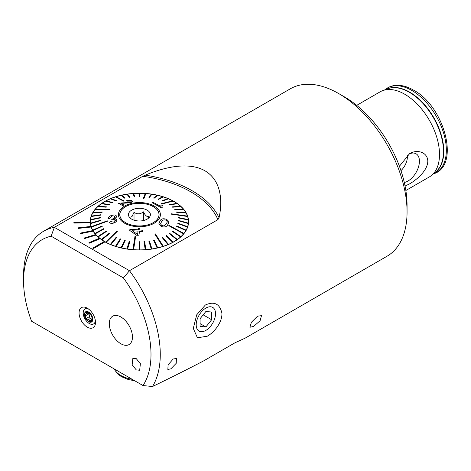 <?xml version="1.0" encoding="UTF-8"?>
<svg xmlns="http://www.w3.org/2000/svg" width="471" height="471" viewBox="0 0 471 471"><rect width="100%" height="100%" fill="white"/><g stroke="black" fill="none" stroke-linecap="round" stroke-linejoin="round"><path stroke-width="0.71" d="M404.301 182.46A16.197 9.349 120 0 0 407.974 181.035A16.197 9.349 120 0 0 418.866 165.609A16.197 9.349 120 0 0 414.698 153.228A16.197 9.349 120 0 0 408.763 154.164M400.968 170.667A13.111 7.565 120 0 0 407.285 155.236M399.414 166.257L409.605 153.646C416.9 149.095 427.627 151.992 427.803 161.182C427.662 170.478 416.859 179.704 409.605 183.861L405.066 186.039M356.706 105.351L380.168 91.804A49.155 28.384 60 0 1 382.729 90.603A49.155 28.384 60 0 1 404.748 94.235A49.155 28.384 60 0 1 436.158 135.324A49.155 28.384 60 0 1 431.642 175.324A49.155 28.384 60 0 1 429.322 176.949L405.861 190.496M142.813 176.278L54.359 227.352A96.679 55.813 -120 0 0 43.573 231.267L290.366 88.778A96.679 55.813 60 0 1 338.702 93.57L344.495 96.914A88.483 51.086 60 0 1 407.062 205.285L407.062 211.974A96.679 55.813 60 0 1 387.038 256.23L245.12 338.166L235.164 342.688L203.737 360.833C187.811 369.17 170.732 377.73 152.498 386.526A96.679 55.813 -120 0 0 129.466 270.713L217.92 219.645A102.278 59.046 0 0 0 142.813 176.278L145.262 175.135C164.944 166.97 188.783 161.541 204.95 170.79C220.958 180.152 222.901 200.322 219.033 217.726L217.92 219.645M344.495 96.914L338.702 93.57A96.679 55.813 60 0 1 407.062 211.974M136.272 358.661L132.863 358.301L132.157 364.913L136.272 369.9L139.681 370.259L140.382 363.647L136.272 358.661M87.276 327.145A11.61 6.706 60 0 1 79.199 314.722A11.61 6.706 60 0 1 84.344 307.116A11.61 6.706 60 0 1 87.276 308.181A11.61 6.706 60 0 1 94.948 325.479A11.61 6.706 60 0 1 87.276 327.145M205.391 304.99C214.187 301.057 219.68 303.73 221.876 313.021C222.606 321.852 214.382 332.332 207.281 336.212L197.42 337.789L193.293 328.417L196.719 314.799L205.391 304.99M90.267 222.182L73.888 222.483L73.918 223.048L90.302 222.754A49.155 28.384 180 0 1 90.267 222.182A49.155 28.384 180 0 1 90.255 221.605A49.155 28.384 180 0 1 120.605 195.383A49.155 28.384 180 0 1 174.176 201.535A49.155 28.384 180 0 1 188.571 221.605A49.155 28.384 180 0 1 158.456 247.77A49.155 28.384 180 0 1 105.004 241.87A49.155 28.384 180 0 1 104.656 241.647A49.155 28.384 180 0 1 104.309 241.446A49.155 28.384 180 0 1 100.123 238.656L100.123 238.632A49.155 28.384 180 0 1 99.54 238.173A49.155 28.384 180 0 1 96.131 235.058L96.131 235.029A49.155 28.384 180 0 1 95.672 234.529L84.068 238.049L84.521 238.579L96.131 235.058M95.654 234.534A49.155 28.384 180 0 1 93.123 231.149L93.123 231.12A49.155 28.384 180 0 1 92.799 230.584A49.155 28.384 180 0 1 91.162 227.028L91.162 226.998A49.155 28.384 180 0 1 90.985 226.439A49.155 28.384 180 0 1 90.302 222.777L90.302 222.754M120.876 316.995A16.385 9.461 -120 0 0 112.681 316.182A16.385 9.461 -120 0 0 110.173 329.311A16.385 9.461 -120 0 0 120.876 343.753A16.385 9.461 -120 0 0 129.072 344.566A16.385 9.461 -120 0 0 131.58 331.437A16.385 9.461 -120 0 0 120.876 316.995M253.581 326.456L260.086 320.751L261.493 315.658L257.543 316.171L251.414 322.246L249.918 327.257L253.581 326.456M173.222 358.99L176.407 358.502L176.248 363.282L170.843 368.852L167.847 369.452L168.118 364.795L173.222 358.99M43.573 231.267A96.679 55.813 -120 0 0 23.55 275.523L23.55 280.875A90.12 52.034 -120 0 0 31.557 321.204L142.996 385.543L152.498 386.526M23.55 280.875A90.12 52.034 -120 0 1 51.133 236.195L54.359 227.352L129.466 270.713L123.414 277.925A90.12 52.034 -120 0 1 142.996 385.543M73.888 222.483L73.918 223.077L90.302 222.777M93.417 248.564L105.004 241.87L93.417 248.564L92.722 248.135L93.417 248.535M99.54 238.173L88.978 242.689L89.561 243.142L100.123 238.656M92.799 230.584L80.411 233.086L80.729 233.622L93.123 231.149M90.985 226.439L78.092 227.84L78.268 228.4L91.162 227.028M51.133 236.195L123.414 277.925M104.309 241.446L92.722 248.135M88.978 242.659L89.561 243.142M89.561 243.118L100.123 238.632M84.068 238.049L84.521 238.579M84.521 238.55L96.131 235.029M80.411 233.063L80.729 233.622M80.729 233.598L93.123 231.12M78.092 227.811L78.268 228.4M78.268 228.37L91.162 226.998M121.701 209.83A19.582 11.304 0 0 0 119.834 214.646A19.582 11.304 0 0 0 135.142 225.68A19.582 11.304 0 0 0 157.131 219.462A19.582 11.304 0 0 0 158.998 214.646A19.582 11.304 0 0 0 143.684 203.613A19.582 11.304 0 0 0 121.701 209.83M129.99 217.249L132.004 216.572L134.017 212.309C137.149 214.446 140.293 214.293 143.443 211.85C145.239 215.63 147.034 217.125 148.842 216.336L147.953 218.632M149.348 217.343A10.98 6.341 0 0 0 149.437 217.237A10.98 6.341 0 0 0 143.991 208.888A10.98 6.341 0 0 0 129.484 211.95A10.98 6.341 0 0 0 129.395 217.237A10.98 6.341 0 0 0 139.31 220.987A10.98 6.341 0 0 0 149.348 217.343M143.443 220.546L143.443 211.85M134.017 220.163L134.017 212.309M160.523 223.802L161.777 225.544L163.737 225.897L166.186 224.031L167.37 221.806L166.122 220.187C163.902 219.533 162.418 219.975 161.659 221.5L160.523 223.802L161.659 221.523C162.418 219.998 163.908 219.563 166.122 220.216L167.193 221.223M161.117 226.404L158.933 223.548L160.14 220.663C161.37 218.626 163.578 218.232 166.769 219.48L168.877 221.505L167.705 224.861C166.493 226.981 164.297 227.493 161.117 226.404L161.117 226.433C164.273 227.528 166.475 227.016 167.705 224.891L168.971 222.141M168.777 225.697L183.602 233.793A48.996 28.284 0 0 0 183.743 233.622A48.996 28.284 0 0 0 183.884 233.451L169.06 225.356L168.777 225.697L183.602 233.822A48.996 28.284 180 0 1 180.952 236.601L172.657 231.09L172.304 231.408L180.605 236.919A48.996 28.284 180 0 1 177.373 239.492L169.795 233.404L169.377 233.693L176.955 239.751A48.996 28.284 0 0 0 177.373 239.462M90.42 223.925A48.996 28.284 180 0 1 90.42 223.743L90.42 221.605A48.996 28.284 180 0 1 90.497 220.016L100.311 217.902L100.352 217.525L90.538 219.61A48.996 28.284 0 0 0 90.497 219.986M94.948 209.701L109.914 209.489L95.224 209.36A48.996 28.284 0 0 0 95.083 209.53A48.996 28.284 0 0 0 94.948 209.701L94.948 209.73A48.996 28.284 180 0 0 92.94 212.651A48.996 28.284 0 0 0 92.722 213.016L92.722 213.039A48.996 28.284 180 0 0 91.362 216.089M172.304 231.408L180.605 236.895A48.996 28.284 0 0 0 180.952 236.572M176.955 239.751L176.955 239.78A48.996 28.284 180 0 1 173.187 242.094L166.463 235.488L165.98 235.747L172.71 242.324A48.996 28.284 0 0 0 173.187 242.065M172.71 242.324L172.71 242.353A48.996 28.284 180 0 1 168.477 244.378L162.695 237.319L162.165 237.537L167.947 244.573A48.996 28.284 0 0 0 168.477 244.349M167.947 244.573L167.947 244.602A48.996 28.284 180 0 1 163.302 246.298L155.406 233.916L154.835 234.099L162.725 246.457A48.996 28.284 0 0 0 163.013 246.362A48.996 28.284 0 0 0 163.302 246.274M162.725 246.457L162.725 246.48A48.996 28.284 180 0 1 157.75 247.834L154.135 240.086L153.522 240.228L157.143 247.946A48.996 28.284 0 0 0 157.75 247.805M157.143 247.946L157.143 247.976A48.996 28.284 180 0 1 151.915 248.953L149.472 240.987L148.836 241.081L151.279 249.018A48.996 28.284 0 0 0 151.915 248.924M151.279 249.018L151.279 249.047A48.996 28.284 180 0 1 145.875 249.642L144.644 241.541L143.996 241.594L145.227 249.659A48.996 28.284 0 0 0 145.875 249.612M145.227 249.659L145.227 249.689A48.996 28.284 180 0 1 139.74 249.889L139.74 241.747L139.086 241.747L139.086 249.86A48.996 28.284 0 0 0 139.74 249.86M139.086 249.86L139.086 249.889A48.996 28.284 180 0 1 133.599 249.689L135.654 236.207L135 236.159L132.946 249.612A48.996 28.284 0 0 0 133.269 249.636A48.996 28.284 0 0 0 133.599 249.659M132.946 249.612L132.946 249.642A48.996 28.284 180 0 1 127.547 249.047L129.99 241.081L129.354 240.987L126.911 248.924A48.996 28.284 0 0 0 127.547 249.018M126.911 248.924L126.911 248.953A48.996 28.284 180 0 1 121.683 247.97L125.304 240.228L124.691 240.086L121.071 247.805A48.996 28.284 0 0 0 121.683 247.946M121.071 247.805L121.071 247.834A48.996 28.284 180 0 1 116.096 246.48L120.835 239.038L120.258 238.856L115.525 246.268A48.996 28.284 0 0 0 116.096 246.451M115.525 246.268L115.525 246.298A48.996 28.284 180 0 1 110.879 244.596L116.661 237.537L110.879 244.596M116.661 237.537L116.131 237.313L110.349 244.372A48.996 28.284 0 0 0 110.879 244.567M110.349 244.372A48.996 28.284 180 0 1 106.116 242.353L117.332 231.361L116.855 231.102L105.634 242.065A48.996 28.284 0 0 0 105.875 242.194A48.996 28.284 0 0 0 106.116 242.324M105.634 242.065L105.634 242.094A48.996 28.284 180 0 1 101.871 239.78L109.449 233.693L109.031 233.398L101.453 239.456A48.996 28.284 0 0 0 101.871 239.751M101.453 239.456L101.453 239.486A48.996 28.284 180 0 1 98.221 236.919L106.523 231.408L106.175 231.09L97.874 236.572A48.996 28.284 0 0 0 98.221 236.889M97.874 236.572L97.874 236.601A48.996 28.284 180 0 1 95.224 233.816L104.12 228.93L103.838 228.588L94.942 233.445A48.996 28.284 0 0 0 95.224 233.787M94.942 233.445L94.942 233.475A48.996 28.284 180 0 1 92.922 230.525L102.272 226.298L92.922 230.525M102.272 226.298L102.066 225.939L92.716 230.136A48.996 28.284 0 0 0 92.922 230.496M92.716 230.136L92.716 230.16A48.996 28.284 180 0 1 91.35 227.087L107.447 221.223L107.323 220.846L91.227 226.686A48.996 28.284 0 0 0 91.292 226.875A48.996 28.284 0 0 0 91.35 227.057M91.227 226.686L91.227 226.716A48.996 28.284 180 0 1 90.538 223.566L100.352 220.74L100.311 220.363L90.497 223.16A48.996 28.284 0 0 0 90.538 223.537M90.497 223.16L90.497 223.189A48.996 28.284 180 0 1 90.42 221.605M90.544 219.61A48.996 28.284 180 0 1 91.227 216.489L100.888 215.082L101.006 214.711L91.35 216.089A48.996 28.284 0 0 0 91.227 216.46M121.624 209.813A19.664 11.351 180 0 1 143.702 203.566A19.664 11.351 180 0 1 159.08 214.646A19.664 11.351 180 0 1 157.208 219.48A19.664 11.351 180 0 1 135.124 225.727A19.664 11.351 180 0 1 119.752 214.646A19.664 11.351 180 0 1 121.624 209.813M187.599 216.466A48.996 28.284 0 0 0 187.54 216.277A48.996 28.284 0 0 0 187.476 216.089L171.385 213.793L171.509 214.17L187.599 216.489A48.996 28.284 180 0 1 188.288 219.61L178.48 217.525L178.521 217.908L188.329 219.992A48.996 28.284 0 0 0 188.288 219.616M173.193 201.088A48.996 28.284 0 0 0 172.957 200.958A48.996 28.284 0 0 0 172.716 200.829L161.5 203.655L161.977 203.914L173.193 201.117A48.996 28.284 180 0 1 176.925 203.407M143.832 198.856L145.88 193.563A48.996 28.284 0 0 0 145.557 193.51A48.996 28.284 0 0 0 145.233 193.493L143.178 198.809L143.832 198.856L145.88 193.54A48.996 28.284 180 0 1 151.262 194.158M123.42 201.099L123.997 200.917L116.101 196.695A48.996 28.284 0 0 0 115.813 196.79A48.996 28.284 0 0 0 115.53 196.878L123.42 201.099L115.53 196.907A48.996 28.284 180 0 0 110.921 198.591M114.824 216.966L114.765 216.636C114.924 217.555 114.247 218.32 112.752 218.927L111.615 219.227L112.298 219.857C113.776 219.292 114.777 219.404 115.295 220.187L113.599 222.159L110.862 221.588L109.354 222.318C110.214 223.442 111.698 223.66 113.805 222.977C115.943 222.171 116.973 221.04 116.89 219.586L114.653 218.691C116.107 217.879 116.696 217.001 116.431 216.059C115.619 214.811 113.941 214.617 111.386 215.482C109.137 216.313 108.018 217.437 108.03 218.844L109.631 218.397L111.645 216.154C113.252 215.641 114.294 215.8 114.765 216.636L114.765 216.666C114.306 215.83 113.264 215.665 111.645 216.177L109.631 218.426L108.03 218.874M116.431 216.059L115.572 218.126M116.89 219.616C116.979 221.064 115.948 222.194 113.805 223.007C111.715 223.69 110.232 223.472 109.354 222.341L109.354 222.318M115.336 220.463L115.295 220.216C114.794 219.433 113.794 219.321 112.298 219.886L111.615 219.227M142.631 231.62L139.534 231.249L138.827 235.883L137.373 235.747L129.743 230.437L137.373 235.771L138.827 235.906L139.534 231.273L142.631 231.644L142.831 230.319L142.631 231.644M139.734 229.966L139.958 228.5L139.734 229.942L142.831 230.319M158.391 219.804A20.971 12.111 180 0 1 130.485 225.603A20.971 12.111 180 0 1 120.441 209.489A20.971 12.111 180 0 1 148.347 203.69A20.971 12.111 180 0 1 158.391 219.804M110.049 209.318L109.772 209.689L94.948 209.73M92.722 213.016L102.072 212.327L102.272 211.968L102.072 212.356L92.722 213.039M101.006 214.711L100.888 215.112L91.227 216.489M100.352 217.525L100.311 217.932L90.497 220.016M100.352 220.74L90.538 223.566M107.447 221.223L91.35 227.087M104.12 228.93L95.224 233.816M106.523 231.408L98.221 236.919M109.449 233.693L101.871 239.78M117.332 231.361L106.116 242.353M120.835 239.038L116.096 246.48M125.304 240.228L121.683 247.97M129.99 241.081L127.547 249.047M135.654 236.207L133.599 249.689M139.74 241.77L139.74 249.889M145.227 249.689L143.996 241.594M151.279 249.047L148.836 241.081M157.143 247.976L153.522 240.228M162.725 246.48L154.835 234.099M167.947 244.602L162.165 237.537M172.71 242.353L165.98 235.747M176.955 239.78L169.377 233.693M158.933 223.548L161.117 226.433M185.91 230.496A48.996 28.284 0 0 0 186.11 230.136L176.76 225.945L176.56 226.304L185.91 230.525A48.996 28.284 180 0 1 183.884 233.475L183.884 233.451M185.91 230.525L176.56 226.304M187.476 227.063A48.996 28.284 0 0 0 187.599 226.692L177.944 223.189L177.82 223.56L187.476 227.093A48.996 28.284 180 0 1 186.11 230.166L186.11 230.136M187.476 227.093L177.82 223.56M188.288 223.542A48.996 28.284 0 0 0 188.329 223.166L178.521 220.369L178.48 220.746L188.288 223.572A48.996 28.284 180 0 1 187.599 226.722L187.599 226.692M188.288 223.572L178.48 220.746M188.329 219.992L188.329 220.016A48.996 28.284 180 0 1 188.406 221.605A48.996 28.284 180 0 1 188.329 223.195L188.329 223.166M188.329 220.016L178.521 217.932L178.48 217.525M187.599 216.489L171.509 214.193L171.385 213.793M183.884 209.707A48.996 28.284 0 0 0 183.608 209.365L174.712 209.336L174.988 209.683L183.884 209.73A48.996 28.284 180 0 1 185.892 212.656L176.56 211.968L176.76 212.327L186.11 213.045A48.996 28.284 180 0 1 187.47 216.089M186.11 213.045L176.76 212.356L176.56 211.968M183.884 209.73L174.988 209.707L174.712 209.336M180.958 206.581A48.996 28.284 0 0 0 180.605 206.263L172.304 206.863L172.657 207.181L180.958 206.61A48.996 28.284 180 0 1 183.584 209.365M180.958 206.61L172.657 207.211L172.304 206.863M169.801 204.867L177.373 203.719A48.996 28.284 0 0 0 176.955 203.401L169.383 204.579L169.801 204.867L177.373 203.696A48.996 28.284 180 0 1 180.576 206.263M169.801 204.897L169.383 204.579M173.193 201.117L161.977 203.943L161.5 203.655M168.477 198.833L162.701 200.982L168.477 198.833A48.996 28.284 180 0 1 172.68 200.834M162.701 200.982L162.171 200.734L162.701 200.982M163.307 196.884A48.996 28.284 0 0 0 162.73 196.701L157.997 199.233L158.568 199.416L163.307 196.907A48.996 28.284 180 0 1 167.911 198.597M163.307 196.907L158.568 199.439L157.997 199.233M157.756 195.347A48.996 28.284 0 0 0 157.149 195.206L153.528 198.044L154.141 198.185L157.756 195.377A48.996 28.284 180 0 1 162.701 196.719M157.756 195.377L154.141 198.209L153.528 198.044M151.921 194.229A48.996 28.284 0 0 0 151.285 194.134L148.836 197.19L149.472 197.284L151.921 194.252A48.996 28.284 180 0 1 157.12 195.23M151.921 194.252L149.472 197.314L148.836 197.19M143.832 198.88L143.178 198.833M139.746 193.293A48.996 28.284 0 0 0 139.092 193.293L139.092 196.525L139.746 196.525L139.746 193.316A48.996 28.284 180 0 1 145.221 193.516M139.746 193.316L139.746 196.554L139.092 196.525M133.611 193.516A48.996 28.284 180 0 1 139.092 193.316M134.836 196.678L134.182 196.754L132.952 193.563L134.182 196.725L134.836 196.678L133.605 193.487A48.996 28.284 0 0 0 132.952 193.54L132.952 193.563A48.996 28.284 180 0 0 127.57 194.158M129.996 197.19L127.553 194.134A48.996 28.284 0 0 0 126.917 194.223L129.36 197.284L129.996 197.19L129.36 197.308L126.917 194.252A48.996 28.284 180 0 0 121.712 195.23M125.304 198.044L121.689 195.206A48.996 28.284 0 0 0 121.076 195.347L124.697 198.179L125.304 198.044L124.697 198.209L121.076 195.371A48.996 28.284 180 0 0 116.137 196.713M123.997 200.917L123.42 201.129M116.661 200.728L110.885 198.579A48.996 28.284 0 0 0 110.355 198.803L116.131 200.952L116.661 200.728L116.131 200.982L110.355 198.833A48.996 28.284 180 0 0 106.152 200.834M112.846 202.524L106.116 200.829A48.996 28.284 0 0 0 105.639 201.088L112.369 202.783L112.846 202.524L112.369 202.813L105.639 201.111A48.996 28.284 180 0 0 101.907 203.401M109.449 204.579L101.877 203.401A48.996 28.284 0 0 0 101.459 203.69L109.031 204.867L109.449 204.579L109.031 204.897L101.459 203.719A48.996 28.284 180 0 0 98.256 206.263M106.528 206.857L106.175 207.205L97.874 206.604L106.175 207.181L106.528 206.857L98.227 206.257A48.996 28.284 0 0 0 97.874 206.581L97.874 206.604A48.996 28.284 180 0 0 95.248 209.36M118.468 203.272L122.59 205.562L123.926 205.015L122.59 205.533L118.468 203.272L130.061 202.3C131.25 201.9 131.509 201.506 130.85 201.123L127.358 201.099L126.717 200.634C129.054 200.116 130.826 200.181 132.021 200.834L132.651 201.541L130.814 202.73L120.87 203.354L123.926 205.015M126.717 200.634L127.358 201.129L130.85 201.123L131.209 201.564M120.87 203.378L130.814 202.76L132.651 201.541M161.918 206.751L162.413 205.544L161.918 206.728L162.218 207.64L161.512 207.829L151.974 202.66L153.069 202.371L160.499 206.263L161.288 204.903L162.413 205.544M151.974 202.66L161.512 207.852L162.218 207.64M102.272 211.968L92.922 212.656M168.477 198.803A48.996 28.284 0 0 0 167.947 198.579L162.171 200.734M186.11 213.016A48.996 28.284 0 0 0 185.91 212.656M188.406 221.605L188.406 223.743A48.996 28.284 180 0 1 188.406 223.925M116.949 219.986L116.89 219.586M129.743 230.437L129.902 229.371L138.28 229.795L138.503 228.353L139.958 228.5M132.257 230.737L137.573 234.458L138.08 231.108L132.257 230.737M132.257 230.761L138.08 231.131M92.481 318.72A1.919 1.107 -120 0 0 91.898 318.231A1.919 1.107 -120 0 0 90.938 318.137A1.919 1.107 -120 0 0 90.909 318.155L87.83 319.933M87.353 312.12L86.44 312.644L86.623 311.879A5.487 3.167 -120 0 0 84.762 314.634A5.487 3.167 -120 0 0 86.711 319.644L88.842 319.997L90.679 321.864A5.487 3.167 -120 0 0 92.522 319.267L92.522 318.944A5.487 3.167 -120 0 0 90.703 314.263L90.461 313.963A5.487 3.167 -120 0 0 88.642 312.391A5.487 3.167 -120 0 0 86.794 311.867L86.546 311.914M90.461 313.963L88.836 313.533L86.794 311.867M90.214 313.757L89.725 313.668M88.789 309.223A8.602 4.969 -120 0 0 84.98 309.058A8.602 4.969 -120 0 0 83.202 312.991A8.602 4.969 -120 0 0 89.284 323.53A8.602 4.969 -120 0 0 93.582 323.954A8.602 4.969 -120 0 0 95.348 320.574M84.474 314.463A5.899 3.403 -120 0 0 88.642 321.693A5.899 3.403 -120 0 0 92.816 319.285A5.899 3.403 -120 0 0 88.642 312.055A5.899 3.403 -120 0 0 84.474 314.463M86.888 307.969A8.602 4.969 -120 0 0 86.658 308.087L84.98 309.058M86.44 312.644L86.187 313.957L84.762 314.634L86.711 319.644A5.487 3.167 -120 0 0 90.509 321.881M92.522 318.944L90.703 314.263M92.528 318.973L91.468 319.579L92.028 319.591L90.756 321.828M92.028 319.591L92.516 319.309M85.451 314.051L84.762 314.634M87.73 319.992L90.938 318.137M93.582 323.954L95.266 322.988A8.602 4.969 -120 0 0 95.478 322.847M90.862 318.184A1.095 0.636 60 0 1 89.926 317.731A1.095 0.636 60 0 1 89.596 316.53A1.919 1.107 -120 0 0 88.607 313.98A1.095 0.636 60 0 1 88.018 312.903M109.296 323.318A16.385 9.461 -120 0 0 116.296 340.021A16.385 9.461 -120 0 0 129.072 344.566A16.385 9.461 -120 0 0 132.457 337.43A16.385 9.461 -120 0 0 125.457 320.727A16.385 9.461 -120 0 0 112.681 316.182A16.385 9.461 -120 0 0 109.296 323.318M205.862 308.075A13.671 7.895 120 0 0 196.195 324.819A13.671 7.895 120 0 0 205.862 330.401A13.671 7.895 120 0 0 215.53 313.657A13.671 7.895 120 0 0 205.862 308.075M200.069 318.72L200.069 326.444L205.862 326.962L211.656 319.756L211.656 312.032L205.862 311.514L200.069 318.72M203.172 314.858L211.656 319.756M200.069 323.618L205.862 326.962M386.715 89.143A48.248 27.854 60 0 1 409.658 92.145A48.248 27.854 60 0 1 440.856 133.611A48.248 27.854 60 0 1 434.904 172.61M384.966 89.784A48.79 28.172 60 0 1 411.837 90.444A48.79 28.172 60 0 1 444.377 135.819A48.79 28.172 60 0 1 433.473 173.799M382.729 90.603L387.763 88.754A48.236 27.848 60 0 1 409.37 92.322A48.236 27.848 60 0 1 440.191 132.639A48.236 27.848 60 0 1 435.763 171.891L431.642 175.324M219.033 217.726A103.961 60.023 0 0 0 145.262 175.135M91.056 320.357L89.731 321.116M89.596 316.53L86.446 318.349M88.607 313.98L85.451 315.8M114.2 368.917A26.217 15.137 0 0 0 132.239 379.332M433.002 173.958C460.762 166.734 444.706 106.352 413.473 90.096C407.698 86.758 402.116 85.163 396.735 85.304C392.013 85.486 387.963 87.094 384.595 90.114M119.834 215.683L119.834 214.646M158.998 215.683L158.998 214.646M88.048 312.885L86.187 313.957M113.982 368.793L117.332 373.644L121.335 376.629L128.224 379.502L134.712 380.762"/></g></svg>

